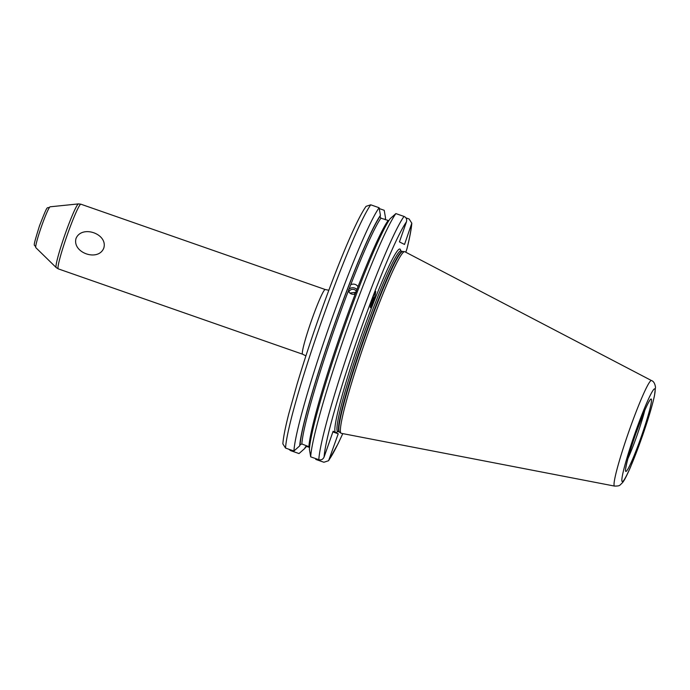 <?xml version="1.0" encoding="UTF-8"?>
<svg xmlns="http://www.w3.org/2000/svg" width="690" height="690" viewBox="0 0 690 690"><rect width="100%" height="100%" fill="white"/><g stroke="black" fill="none" stroke-linecap="round" stroke-linejoin="round"><path stroke-width="1.03" d="M385.175 218.928A126.072 10.109 -70.7 0 1 385.115 219.636L385.52 217.919L384.218 210.303L379.276 208.57M379.129 207.742L370.746 204.809L366.054 206.353C355.669 220.947 335.995 268.859 317.383 321.859C309.663 343.956 302.876 364.777 297.028 384.321L288.799 413.741C285.306 427.386 283.323 437.426 282.857 443.868L285.548 448.077L293.94 451.01A133.61 10.712 -70.7 0 1 329.423 325.801A133.61 10.712 -70.7 0 1 379.129 207.742L380.432 215.366A127.089 10.195 109.3 0 0 333.434 327.276A127.089 10.195 109.3 0 0 299.719 445.852L300.064 444.852L301.832 443.955L309.612 446.982M309.56 447.439L306.921 446.516L305.153 447.413L304.808 448.414L299.029 453.563L290.637 450.639L288.713 449.181M405.789 252.238L407.022 248.624C409.8 237.326 411.395 228.847 411.801 223.198L409.101 218.989L405.944 217.885M411.801 223.198L404.521 244.458L399.432 241.905L406.47 221.809C407.083 219.248 406.263 217.454 404.012 216.427L395.879 213.589L390.1 218.739A127.089 10.195 -70.7 0 0 343.111 330.648A127.089 10.195 -70.7 0 0 309.387 449.233L310.69 456.858A133.61 10.712 -70.7 0 1 346.173 331.649A133.61 10.712 -70.7 0 1 395.879 213.589M342.792 433.613L338.057 443.756L328.595 460.713L338.221 433.794L332.882 431.931M328.595 460.713L323.912 462.257L315.779 459.419L315.64 458.583M305.342 447.042L305.153 447.413A126.072 10.109 -70.7 0 0 305.601 446.766M338.221 433.794L333.132 431.233L324.102 457.022C322.98 459.402 321.221 460.299 318.823 459.695L310.69 456.858M293.94 451.01L299.719 445.852M385.52 217.919A127.089 10.195 -70.7 0 1 385.356 219.722M304.808 448.414A127.089 10.195 109.3 0 0 306.084 446.499M380.432 215.366L380.078 216.367L380.897 218.169A124.7 10.005 109.3 0 0 350.779 284.616C353.772 283.538 356.195 284.211 358.041 286.643L355.212 294.026C352.167 294.803 349.865 293.828 348.295 291.085L350.779 284.616M388.824 220.653L380.897 218.169M373.488 295.967L370.858 304.005L370.306 307.774L372.565 303.255L375.196 295.216L375.748 291.447L373.488 295.967M366.036 338.997A96.195 7.711 -70.7 0 1 404.538 251.643A96.195 7.711 -70.7 0 1 404.788 251.712L651.464 380.544A55.907 4.485 109.3 0 0 628.944 431.267A55.907 4.485 109.3 0 0 614.6 486.096L341.36 433.337A96.195 7.711 109.3 0 1 341.119 433.234A96.195 7.711 109.3 0 1 366.036 338.997M356.376 291.275A4.114 3.838 -172.8 0 0 348.968 291.81A4.114 3.838 7.2 0 0 348.873 292.086M354.513 294.207A8.22 4.942 -85.4 0 1 355.272 292.733A8.22 4.942 -85.4 0 1 355.954 291.818L356.187 291.991M354.358 294.242A6.848 4.114 -85.4 0 1 354.72 293.595L355.272 292.733M349.778 293.034L355.548 292.327M348.648 289.541A5.486 5.115 -172.8 0 1 357.006 289.584M103.785 248.098C98.273 261.993 71.976 252.773 76.038 238.404C81.851 224.664 108.149 233.876 103.785 248.098M370.254 306.671A8.358 5.02 94.6 0 0 372.565 303.255A8.358 5.02 -85.4 0 0 373.264 296.545M372.505 298.675A6.848 4.114 -85.4 0 1 371.807 302.531A6.848 4.114 94.6 0 1 371.082 303.988L370.858 304.333A7.4 4.451 94.6 0 0 370.97 304.152M370.737 304.48A6.848 4.114 94.6 0 0 371.082 303.988M370.746 204.809A133.61 10.712 109.3 0 0 321.04 322.868A133.61 10.712 109.3 0 0 285.548 448.077M300.064 444.852A126.072 10.109 -70.7 0 1 333.512 327.31A126.072 10.109 -70.7 0 1 380.078 216.367M348.295 291.085A124.7 10.005 109.3 0 0 301.832 443.955M308.922 446.43A124.7 10.005 -70.7 0 1 355.212 294.026M358.041 286.643A124.7 10.005 -70.7 0 1 387.996 220.645M318.823 459.695A133.61 10.712 -70.7 0 1 354.306 334.486A133.61 10.712 -70.7 0 1 404.012 216.427M406.833 249.263A129.496 10.384 109.3 0 0 411.559 224.371M406.47 221.809A129.496 10.384 109.3 0 0 358.472 335.987A129.496 10.384 109.3 0 0 324.102 457.022M329.19 459.583A129.496 10.384 109.3 0 0 342.766 433.605M400.718 250.901A97.29 7.806 -70.7 0 0 360.801 337.16A97.29 7.806 109.3 0 0 335.676 432.518A97.29 7.806 109.3 0 0 337.626 431.483M400.459 250.591L400.916 250.936A95.651 7.668 -70.7 0 0 362.466 337.764A95.651 7.668 109.3 0 0 337.841 431.535L337.272 431.517M402.399 251.453L402.649 251.505A95.703 7.676 -70.7 0 0 364.346 338.419A95.703 7.676 109.3 0 0 339.558 432.173L339.325 432.052A95.651 7.668 109.3 0 1 363.949 338.281A95.651 7.668 -70.7 0 1 402.399 251.453L400.916 250.936M634.955 433.441A49.128 3.942 109.3 0 0 622.268 481.586A49.128 3.942 109.3 0 0 642.054 437.012A49.128 3.942 109.3 0 0 654.741 388.867A49.128 3.942 109.3 0 0 634.955 433.441M641.277 436.623A38.373 3.079 109.3 0 0 651.188 399.018A38.373 3.079 109.3 0 0 635.732 433.829A38.373 3.079 109.3 0 0 625.821 471.434A38.373 3.079 109.3 0 0 641.277 436.623M627.926 458.626A34.258 2.751 109.3 0 0 637.111 435.123A34.258 2.751 109.3 0 0 644.796 410.334M35.837 247.676A21.666 1.734 109.3 0 1 41.469 226.475A21.666 1.734 -70.7 0 1 50.111 206.802C46.213 210.019 49.111 201.178 39.494 225.82C31.412 251.85 34.862 242.544 35.837 247.676L56.209 267.573L58.305 268.876L302.634 354.212A34.258 2.751 -70.7 0 1 311.449 320.626A34.258 2.751 -70.7 0 1 325.223 289.524L328.828 290.248M50.111 206.802L78.444 203.904A33.741 2.708 -70.7 0 0 64.981 234.548A33.741 2.708 109.3 0 0 56.209 267.573M58.305 268.876A34.258 2.751 109.3 0 1 67.128 235.29A34.258 2.751 -70.7 0 1 80.894 204.197L78.444 203.904M339.325 432.052L337.841 431.535M402.649 251.505L404.538 251.643M339.558 432.173L341.119 433.234M614.6 486.096C620.379 486.01 619.301 485.544 622.484 482.707C623.769 481.128 625.701 478.161 630.574 466.983L642.071 437.02C648.091 419.727 652.231 405.936 654.491 395.646L655.5 387.219C654.905 383.442 653.559 381.216 651.464 380.544M625.666 468.553L626.253 465.552C627.805 458.177 630.971 447.603 635.74 433.838L643.451 413.491C648.108 402.434 649.333 401.192 649.566 400.856L649.204 401.157M302.634 354.212L305.903 355.885M80.894 204.197L325.223 289.524"/></g></svg>

